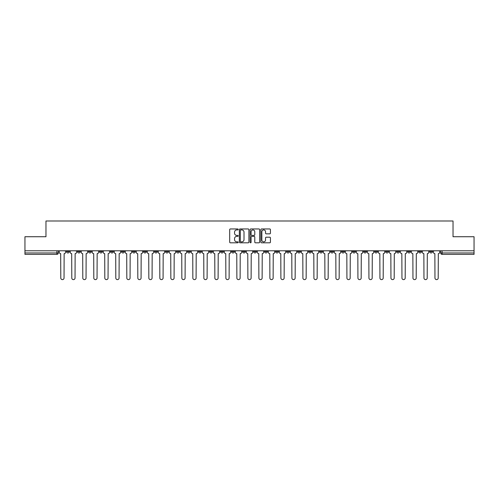 <?xml version="1.0" encoding="UTF-8"?>
<svg xmlns="http://www.w3.org/2000/svg" width="499" height="499" viewBox="0 0 499 499"><rect width="100%" height="100%" fill="white"/><g stroke="black" fill="none" stroke-linecap="round" stroke-linejoin="round"><path stroke-width="0.75" d="M238.21 229.446A0.487 0.487 0 0 0 237.73 228.96L230.37 228.96A0.692 0.692 0 0 0 229.677 229.652L229.677 242.115A0.692 0.692 0 0 0 230.37 242.807L237.73 242.807A0.487 0.487 0 0 0 238.21 242.327A0.487 0.487 0 0 0 237.73 241.84L236.776 241.84A2.214 2.214 0 0 1 234.561 239.626L234.561 238.584A2.214 2.214 0 0 1 236.776 236.37L237.73 236.37A0.487 0.487 0 0 0 238.21 235.884A0.487 0.487 0 0 0 237.73 235.397L236.776 235.397A2.214 2.214 0 0 1 234.561 233.183L234.561 232.147A2.214 2.214 0 0 1 236.776 229.927L237.73 229.927A0.487 0.487 0 0 0 238.21 229.446M429.676 250.772L429.676 251.546L432.496 251.546A1.41 1.41 0 0 1 431.086 252.956A1.41 1.41 0 0 1 429.676 251.546L429.676 250.772M363.646 250.772L363.646 251.546L366.466 251.546A1.41 1.41 0 0 1 365.056 252.956A1.41 1.41 0 0 1 363.646 251.546L363.646 250.772M352.637 250.772L352.637 251.546L355.463 251.546A1.41 1.41 0 0 1 354.053 252.956A1.41 1.41 0 0 1 352.637 251.546L352.637 250.772M286.607 250.772L286.607 251.546L289.432 251.546A1.41 1.41 0 0 1 288.017 252.956A1.41 1.41 0 0 1 286.607 251.546L286.607 250.772M275.604 250.772L275.604 251.546L278.423 251.546A1.41 1.41 0 0 1 277.014 252.956A1.41 1.41 0 0 1 275.604 251.546L275.604 250.772M264.595 250.772L264.595 251.546L267.42 251.546A1.41 1.41 0 0 1 266.011 252.956A1.41 1.41 0 0 1 264.595 251.546L264.595 250.772M242.589 250.772L242.589 251.546L245.408 251.546A1.41 1.41 0 0 1 243.999 252.956A1.41 1.41 0 0 1 242.589 251.546L242.589 250.772M220.577 251.546L220.577 250.772L220.577 251.546A1.41 1.41 0 0 0 221.986 252.956A1.41 1.41 0 0 1 220.577 251.546L223.396 251.546A1.41 1.41 0 0 1 221.986 252.956A1.41 1.41 0 0 0 223.396 251.546L223.396 250.772L223.396 251.546M209.568 251.546L209.568 250.772L209.568 251.546A1.41 1.41 0 0 0 210.983 252.956A1.41 1.41 0 0 1 209.568 251.546L212.393 251.546A1.41 1.41 0 0 1 210.983 252.956M198.565 251.546L198.565 250.772L198.565 251.546A1.41 1.41 0 0 0 199.974 252.956A1.41 1.41 0 0 1 198.565 251.546L201.39 251.546A1.41 1.41 0 0 1 199.974 252.956A1.41 1.41 0 0 0 201.39 251.546L201.39 250.772L201.39 251.546M187.562 250.772L187.562 251.546L190.381 251.546A1.41 1.41 0 0 1 188.971 252.956A1.41 1.41 0 0 1 187.562 251.546L187.562 250.772M176.552 250.772L176.552 251.546L179.378 251.546A1.41 1.41 0 0 1 177.968 252.956A1.41 1.41 0 0 1 176.552 251.546L176.552 250.772M165.549 250.772L165.549 251.546L168.369 251.546A1.41 1.41 0 0 1 166.959 252.956A1.41 1.41 0 0 1 165.549 251.546L165.549 250.772M154.547 251.546L154.547 250.772L154.547 251.546A1.41 1.41 0 0 0 155.956 252.956A1.41 1.41 0 0 1 154.547 251.546L157.366 251.546A1.41 1.41 0 0 1 155.956 252.956M132.534 251.546L132.534 250.772L132.534 251.546A1.41 1.41 0 0 0 133.944 252.956A1.41 1.41 0 0 1 132.534 251.546L135.354 251.546A1.41 1.41 0 0 1 133.944 252.956A1.41 1.41 0 0 0 135.354 251.546L135.354 250.772L135.354 251.546M121.531 251.546L121.531 250.772L121.531 251.546A1.41 1.41 0 0 0 122.941 252.956A1.41 1.41 0 0 1 121.531 251.546L124.351 251.546A1.41 1.41 0 0 1 122.941 252.956A1.41 1.41 0 0 0 124.351 251.546L124.351 250.772L124.351 251.546M110.522 251.546L110.522 250.772L110.522 251.546A1.41 1.41 0 0 0 111.932 252.956A1.41 1.41 0 0 1 110.522 251.546L113.348 251.546A1.41 1.41 0 0 1 111.932 252.956A1.41 1.41 0 0 0 113.348 251.546L113.348 250.772L113.348 251.546M99.519 251.546L99.519 250.772L99.519 251.546A1.41 1.41 0 0 0 100.929 252.956A1.41 1.41 0 0 1 99.519 251.546L102.339 251.546A1.41 1.41 0 0 1 100.929 252.956M88.51 251.546L88.51 250.772L88.51 251.546A1.41 1.41 0 0 0 89.926 252.956A1.41 1.41 0 0 1 88.51 251.546L91.336 251.546A1.41 1.41 0 0 1 89.926 252.956A1.41 1.41 0 0 0 91.336 251.546L91.336 250.772L91.336 251.546M77.507 251.546L77.507 250.772L77.507 251.546A1.41 1.41 0 0 0 78.917 252.956A1.41 1.41 0 0 1 77.507 251.546L80.327 251.546A1.41 1.41 0 0 1 78.917 252.956A1.41 1.41 0 0 0 80.327 251.546L80.327 250.772L80.327 251.546M269.734 233.844A0.692 0.692 0 0 0 270.427 233.152L270.427 229.652A0.692 0.692 0 0 0 269.734 228.96L261.563 228.96A0.692 0.692 0 0 0 260.871 229.652L260.871 242.115A0.692 0.692 0 0 0 261.563 242.807L269.734 242.807A0.692 0.692 0 0 0 270.427 242.115L270.427 237.892A0.692 0.692 0 0 0 269.734 237.2L266.241 237.2A0.692 0.692 0 0 0 265.549 237.892L265.549 239.988A1.853 1.853 0 0 1 263.697 241.84A1.853 1.853 0 0 1 261.844 239.988L261.844 231.779A1.853 1.853 0 0 1 263.697 229.927A1.853 1.853 0 0 1 265.549 231.779L265.549 233.152A0.692 0.692 0 0 0 266.241 233.844L269.734 233.844M24.95 250.772L24.95 236.732L45.97 236.732L45.97 221.001L453.03 221.001L453.03 236.732L474.05 236.732L474.05 250.772L24.95 250.772L24.95 252.956L58.321 252.956L58.321 250.772L58.321 252.956A1.41 1.41 0 0 1 56.905 254.365L24.95 254.365L24.95 252.956M248.895 229.652A0.692 0.692 0 0 0 248.203 228.96L240.031 228.96A0.692 0.692 0 0 0 239.339 229.652L239.339 242.115A0.692 0.692 0 0 0 240.031 242.807L248.203 242.807A0.692 0.692 0 0 0 248.895 242.115L248.895 229.652M250.797 228.96L258.969 228.96A0.692 0.692 0 0 1 259.661 229.652L259.661 242.115A0.692 0.692 0 0 1 258.969 242.807L255.476 242.807A0.692 0.692 0 0 1 254.777 242.115L254.777 237.062A0.692 0.692 0 0 0 254.085 236.37L251.77 236.37A0.692 0.692 0 0 0 251.078 237.062L251.078 242.327A0.487 0.487 0 0 1 250.592 242.807A0.487 0.487 0 0 1 250.105 242.327L250.105 229.652A0.692 0.692 0 0 1 250.797 228.96M440.679 250.772L440.679 252.956L474.05 252.956L474.05 254.365L442.095 254.365A1.41 1.41 0 0 1 440.679 252.956A1.41 1.41 0 0 0 442.095 254.365L442.095 250.772M474.05 250.772L474.05 252.956M432.496 250.772L432.496 251.546A1.41 1.41 0 0 1 431.086 252.956M421.493 250.772L421.493 251.546A1.41 1.41 0 0 1 420.083 252.956A1.41 1.41 0 0 1 418.673 251.546L421.493 251.546M418.673 250.772L418.673 251.546M410.49 250.772L410.49 251.546A1.41 1.41 0 0 1 409.074 252.956A1.41 1.41 0 0 1 407.664 251.546L410.49 251.546M407.664 250.772L407.664 251.546M399.481 250.772L399.481 251.546A1.41 1.41 0 0 1 398.071 252.956A1.41 1.41 0 0 1 396.661 251.546A1.41 1.41 0 0 0 398.071 252.956M396.661 250.772L396.661 251.546L399.481 251.546M388.478 250.772L388.478 251.546A1.41 1.41 0 0 1 387.068 252.956A1.41 1.41 0 0 1 385.652 251.546L388.478 251.546M385.652 250.772L385.652 251.546M377.469 250.772L377.469 251.546A1.41 1.41 0 0 1 376.059 252.956A1.41 1.41 0 0 1 374.649 251.546L377.469 251.546M374.649 250.772L374.649 251.546M366.466 250.772L366.466 251.546M355.463 250.772L355.463 251.546L355.463 250.772M344.453 250.772L344.453 251.546A1.41 1.41 0 0 1 343.044 252.956A1.41 1.41 0 0 1 341.634 251.546L344.453 251.546M341.634 250.772L341.634 251.546M333.451 250.772L333.451 251.546A1.41 1.41 0 0 1 332.041 252.956A1.41 1.41 0 0 1 330.631 251.546L333.451 251.546M330.631 250.772L330.631 251.546M322.448 250.772L322.448 251.546A1.41 1.41 0 0 1 321.032 252.956A1.41 1.41 0 0 1 319.622 251.546L322.448 251.546M319.622 250.772L319.622 251.546M311.438 250.772L311.438 251.546A1.41 1.41 0 0 1 310.029 252.956A1.41 1.41 0 0 1 308.619 251.546L311.438 251.546M308.619 250.772L308.619 251.546M300.435 250.772L300.435 251.546A1.41 1.41 0 0 1 299.026 252.956A1.41 1.41 0 0 1 297.61 251.546L300.435 251.546M297.61 250.772L297.61 251.546M289.432 250.772L289.432 251.546A1.41 1.41 0 0 1 288.017 252.956M278.423 250.772L278.423 251.546M267.42 251.546L267.42 250.772L267.42 251.546A1.41 1.41 0 0 1 266.011 252.956M256.411 250.772L256.411 251.546A1.41 1.41 0 0 1 255.001 252.956A1.41 1.41 0 0 1 253.592 251.546A1.41 1.41 0 0 0 255.001 252.956A1.41 1.41 0 0 0 256.411 251.546L253.592 251.546L253.592 250.772M245.408 251.546L245.408 250.772L245.408 251.546A1.41 1.41 0 0 1 243.999 252.956M234.405 250.772L234.405 251.546A1.41 1.41 0 0 1 232.989 252.956A1.41 1.41 0 0 1 231.58 251.546A1.41 1.41 0 0 0 232.989 252.956M231.58 250.772L231.58 251.546L234.405 251.546M212.393 250.772L212.393 251.546L212.393 250.772M190.381 251.546L190.381 250.772L190.381 251.546A1.41 1.41 0 0 1 188.971 252.956M179.378 251.546L179.378 250.772L179.378 251.546A1.41 1.41 0 0 1 177.968 252.956M168.369 251.546L168.369 250.772L168.369 251.546A1.41 1.41 0 0 1 166.959 252.956M157.366 250.772L157.366 251.546L157.366 250.772M146.363 251.546L146.363 250.772L146.363 251.546A1.41 1.41 0 0 1 144.947 252.956A1.41 1.41 0 0 1 143.537 251.546L146.363 251.546A1.41 1.41 0 0 1 144.947 252.956M143.537 250.772L143.537 251.546M102.339 250.772L102.339 251.546L102.339 250.772M69.324 250.772L69.324 251.546A1.41 1.41 0 0 1 67.914 252.956A1.41 1.41 0 0 1 66.504 251.546A1.41 1.41 0 0 0 67.914 252.956A1.41 1.41 0 0 0 69.324 251.546L69.324 250.772M66.504 250.772L66.504 251.546L69.324 251.546M56.905 250.772L56.905 254.365A1.41 1.41 0 0 0 58.321 252.956M240.792 229.927A0.487 0.487 0 0 0 240.306 230.413L240.306 241.354A0.487 0.487 0 0 0 240.792 241.84L241.797 241.84A2.214 2.214 0 0 0 244.011 239.626L244.011 232.147A2.214 2.214 0 0 0 241.797 229.927L240.792 229.927M254.777 231.817A1.853 1.853 0 0 0 252.931 229.964A1.853 1.853 0 0 0 251.078 231.817L251.078 234.705A0.692 0.692 0 0 0 251.77 235.397L254.085 235.397A0.692 0.692 0 0 0 254.777 234.705L254.777 231.817M59.269 252.251L59.269 250.772L59.269 252.251A1.41 1.41 48.4 0 0 60.685 253.66L60.791 277.999A1.622 1.622 48.4 0 0 62.412 279.621A1.622 1.622 48.4 0 0 64.034 277.999L64.14 253.66A1.41 1.41 48.4 0 0 65.55 252.251L65.55 250.772M60.685 253.66L60.791 277.999M64.034 277.999L64.14 253.66M70.278 252.251L70.278 250.772L70.278 252.251A1.41 1.41 48.4 0 0 71.688 253.66L71.794 277.999A1.622 1.622 48.4 0 0 73.415 279.621A1.622 1.622 48.4 0 0 75.037 277.999L75.143 253.66A1.41 1.41 48.4 0 0 76.553 252.251L76.553 250.772M81.281 252.251L81.281 250.772L81.281 252.251A1.41 1.41 48.4 0 0 82.691 253.66L82.797 277.999A1.622 1.622 48.4 0 0 84.418 279.621A1.622 1.622 48.4 0 0 86.046 277.999L86.146 253.66A1.41 1.41 48.4 0 0 87.562 252.251L87.562 250.772M71.688 253.66L71.794 277.999M75.037 277.999L75.143 253.66M82.691 253.66L82.797 277.999M86.046 277.999L86.146 253.66M92.284 252.251L92.284 250.772L92.284 252.251A1.41 1.41 48.4 0 0 93.7 253.66L93.806 277.999A1.622 1.622 48.4 0 0 95.428 279.621A1.622 1.622 48.4 0 0 97.049 277.999L97.155 253.66A1.41 1.41 48.4 0 0 98.565 252.251L98.565 250.772M103.293 252.251L103.293 250.772L103.293 252.251A1.41 1.41 48.4 0 0 104.703 253.66L104.809 277.999A1.622 1.622 48.4 0 0 106.43 279.621A1.622 1.622 48.4 0 0 108.052 277.999L108.158 253.66A1.41 1.41 48.4 0 0 109.568 252.251L109.568 250.772M114.296 252.251L114.296 250.772L114.296 252.251A1.41 1.41 48.4 0 0 115.706 253.66L115.812 277.999A1.622 1.622 48.4 0 0 117.44 279.621A1.622 1.622 48.4 0 0 119.061 277.999L119.167 253.66A1.41 1.41 48.4 0 0 120.577 252.251L120.577 250.772M93.7 253.66L93.806 277.999M97.049 277.999L97.155 253.66M104.703 253.66L104.809 277.999M108.052 277.999L108.158 253.66M115.706 253.66L115.812 277.999M119.061 277.999L119.167 253.66M125.305 252.251L125.305 250.772L125.305 252.251A1.41 1.41 48.4 0 0 126.715 253.66L126.821 277.999A1.622 1.622 48.4 0 0 128.443 279.621A1.622 1.622 48.4 0 0 130.064 277.999L130.17 253.66A1.41 1.41 48.4 0 0 131.58 252.251L131.58 250.772M136.308 252.251L136.308 250.772L136.308 252.251A1.41 1.41 48.4 0 0 137.718 253.66L137.824 277.999A1.622 1.622 48.4 0 0 139.446 279.621A1.622 1.622 48.4 0 0 141.067 277.999L141.173 253.66A1.41 1.41 48.4 0 0 142.589 252.251L142.589 250.772M147.311 252.251L147.311 250.772L147.311 252.251A1.41 1.41 48.4 0 0 148.727 253.66L148.833 277.999A1.622 1.622 48.4 0 0 150.455 279.621A1.622 1.622 48.4 0 0 152.076 277.999L152.183 253.66A1.41 1.41 48.4 0 0 153.592 252.251L153.592 250.772M158.32 252.251L158.32 250.772L158.32 252.251A1.41 1.41 48.4 0 0 159.73 253.66L159.836 277.999A1.622 1.622 48.4 0 0 161.458 279.621A1.622 1.622 48.4 0 0 163.079 277.999L163.185 253.66A1.41 1.41 48.4 0 0 164.595 252.251L164.595 250.772M169.323 252.251L169.323 250.772L169.323 252.251A1.41 1.41 48.4 0 0 170.733 253.66L170.839 277.999A1.622 1.622 48.4 0 0 172.461 279.621A1.622 1.622 48.4 0 0 174.089 277.999L174.188 253.66A1.41 1.41 48.4 0 0 175.604 252.251L175.604 250.772M180.326 252.251L180.326 250.772L180.326 252.251A1.41 1.41 48.4 0 0 181.742 253.66L181.848 277.999A1.622 1.622 48.4 0 0 183.47 279.621A1.622 1.622 48.4 0 0 185.092 277.999L185.198 253.66A1.41 1.41 48.4 0 0 186.607 252.251L186.607 250.772M191.335 252.251L191.335 250.772L191.335 252.251A1.41 1.41 48.4 0 0 192.745 253.66L192.851 277.999A1.622 1.622 48.4 0 0 194.473 279.621A1.622 1.622 48.4 0 0 196.095 277.999L196.201 253.66A1.41 1.41 48.4 0 0 197.61 252.251L197.61 250.772M202.338 252.251L202.338 250.772L202.338 252.251A1.41 1.41 48.4 0 0 203.748 253.66L203.854 277.999A1.622 1.622 48.4 0 0 205.482 279.621A1.622 1.622 48.4 0 0 207.104 277.999L207.21 253.66A1.41 1.41 48.4 0 0 208.619 252.251L208.619 250.772M213.347 252.251L213.347 250.772L213.347 252.251A1.41 1.41 48.4 0 0 214.757 253.66L214.863 277.999A1.622 1.622 48.4 0 0 216.485 279.621A1.622 1.622 48.4 0 0 218.107 277.999L218.213 253.66A1.41 1.41 48.4 0 0 219.622 252.251L219.622 250.772M224.35 252.251L224.35 250.772L224.35 252.251A1.41 1.41 48.4 0 0 225.76 253.66L225.866 277.999A1.622 1.622 48.4 0 0 227.488 279.621A1.622 1.622 48.4 0 0 229.11 277.999L229.216 253.66A1.41 1.41 48.4 0 0 230.632 252.251L230.632 250.772M235.353 252.251L235.353 250.772L235.353 252.251A1.41 1.41 48.4 0 0 236.769 253.66L236.869 277.999A1.622 1.622 48.4 0 0 238.497 279.621A1.622 1.622 48.4 0 0 240.119 277.999L240.225 253.66A1.41 1.41 48.4 0 0 241.635 252.251L241.635 250.772M246.363 252.251L246.363 250.772L246.363 252.251A1.41 1.41 48.4 0 0 247.772 253.66L247.878 277.999A1.622 1.622 48.4 0 0 249.5 279.621A1.622 1.622 48.4 0 0 251.122 277.999L251.228 253.66A1.41 1.41 48.4 0 0 252.637 252.251L252.637 250.772M257.365 252.251L257.365 250.772L257.365 252.251A1.41 1.41 48.4 0 0 258.775 253.66L258.881 277.999A1.622 1.622 48.4 0 0 260.503 279.621A1.622 1.622 48.4 0 0 262.131 277.999L262.231 253.66A1.41 1.41 48.4 0 0 263.647 252.251L263.647 250.772M268.368 252.251L268.368 250.772L268.368 252.251A1.41 1.41 48.4 0 0 269.784 253.66L269.89 277.999A1.622 1.622 48.4 0 0 271.512 279.621A1.622 1.622 48.4 0 0 273.134 277.999L273.24 253.66A1.41 1.41 48.4 0 0 274.65 252.251L274.65 250.772M279.378 252.251L279.378 250.772L279.378 252.251A1.41 1.41 48.4 0 0 280.787 253.66L280.893 277.999A1.622 1.622 48.4 0 0 282.515 279.621A1.622 1.622 48.4 0 0 284.137 277.999L284.243 253.66A1.41 1.41 48.4 0 0 285.653 252.251L285.653 250.772M290.381 252.251L290.381 250.772L290.381 252.251A1.41 1.41 48.4 0 0 291.79 253.66L291.896 277.999A1.622 1.622 48.4 0 0 293.518 279.621A1.622 1.622 48.4 0 0 295.146 277.999L295.252 253.66A1.41 1.41 48.4 0 0 296.662 252.251L296.662 250.772M130.064 277.999L130.17 253.66M126.715 253.66L126.821 277.999M141.067 277.999L141.173 253.66M137.718 253.66L137.824 277.999M152.076 277.999L152.183 253.66M148.727 253.66L148.833 277.999M163.079 277.999L163.185 253.66M159.73 253.66L159.836 277.999M174.089 277.999L174.188 253.66M170.733 253.66L170.839 277.999M185.092 277.999L185.198 253.66M181.742 253.66L181.848 277.999M196.095 277.999L196.201 253.66M192.745 253.66L192.851 277.999M207.104 277.999L207.21 253.66M203.748 253.66L203.854 277.999M218.107 277.999L218.213 253.66M214.757 253.66L214.863 277.999M229.11 277.999L229.216 253.66M225.76 253.66L225.866 277.999M240.119 277.999L240.225 253.66M236.769 253.66L236.869 277.999M251.122 277.999L251.228 253.66M247.772 253.66L247.878 277.999M262.131 277.999L262.231 253.66M258.775 253.66L258.881 277.999M273.134 277.999L273.24 253.66M269.784 253.66L269.89 277.999M284.137 277.999L284.243 253.66M280.787 253.66L280.893 277.999M295.146 277.999L295.252 253.66M291.79 253.66L291.896 277.999M301.39 252.251L301.39 250.772L301.39 252.251A1.41 1.41 48.4 0 0 302.799 253.66L302.905 277.999A1.622 1.622 48.4 0 0 304.527 279.621A1.622 1.622 48.4 0 0 306.149 277.999L306.255 253.66A1.41 1.41 48.4 0 0 307.665 252.251L307.665 250.772M312.393 252.251L312.393 250.772L312.393 252.251A1.41 1.41 48.4 0 0 313.802 253.66L313.908 277.999A1.622 1.622 48.4 0 0 315.53 279.621A1.622 1.622 48.4 0 0 317.152 277.999L317.258 253.66A1.41 1.41 48.4 0 0 318.674 252.251L318.674 250.772M323.396 252.251L323.396 250.772L323.396 252.251A1.41 1.41 48.4 0 0 324.812 253.66L324.911 277.999A1.622 1.622 48.4 0 0 326.539 279.621A1.622 1.622 48.4 0 0 328.161 277.999L328.267 253.66A1.41 1.41 48.4 0 0 329.677 252.251L329.677 250.772M334.405 252.251L334.405 250.772L334.405 252.251A1.41 1.41 48.4 0 0 335.815 253.66L335.921 277.999A1.622 1.622 48.4 0 0 337.542 279.621A1.622 1.622 48.4 0 0 339.164 277.999L339.27 253.66A1.41 1.41 48.4 0 0 340.68 252.251L340.68 250.772M302.799 253.66L302.905 277.999M306.149 277.999L306.255 253.66M313.802 253.66L313.908 277.999M317.152 277.999L317.258 253.66M324.812 253.66L324.911 277.999M328.161 277.999L328.267 253.66M335.815 253.66L335.921 277.999M339.164 277.999L339.27 253.66M345.408 252.251L345.408 250.772L345.408 252.251A1.41 1.41 48.4 0 0 346.817 253.66L346.924 277.999A1.622 1.622 48.4 0 0 348.545 279.621A1.622 1.622 48.4 0 0 350.167 277.999L350.273 253.66A1.41 1.41 48.4 0 0 351.689 252.251L351.689 250.772M346.817 253.66L346.924 277.999M350.167 277.999L350.273 253.66M356.411 252.251L356.411 250.772L356.411 252.251A1.41 1.41 48.4 0 0 357.827 253.66L357.933 277.999A1.622 1.622 48.4 0 0 359.554 279.621A1.622 1.622 48.4 0 0 361.176 277.999L361.282 253.66A1.41 1.41 48.4 0 0 362.692 252.251L362.692 250.772M357.827 253.66L357.933 277.999M361.176 277.999L361.282 253.66M367.42 252.251L367.42 250.772L367.42 252.251A1.41 1.41 48.4 0 0 368.83 253.66L368.936 277.999A1.622 1.622 48.4 0 0 370.557 279.621A1.622 1.622 48.4 0 0 372.179 277.999L372.285 253.66A1.41 1.41 48.4 0 0 373.695 252.251L373.695 250.772M368.83 253.66L368.936 277.999M372.179 277.999L372.285 253.66M378.423 252.251L378.423 250.772L378.423 252.251A1.41 1.41 48.4 0 0 379.833 253.66L379.939 277.999A1.622 1.622 48.4 0 0 381.56 279.621A1.622 1.622 48.4 0 0 383.188 277.999L383.294 253.66A1.41 1.41 48.4 0 0 384.704 252.251L384.704 250.772M379.833 253.66L379.939 277.999M383.188 277.999L383.294 253.66M389.432 252.251L389.432 250.772L389.432 252.251A1.41 1.41 48.4 0 0 390.842 253.66L390.948 277.999A1.622 1.622 48.4 0 0 392.57 279.621A1.622 1.622 48.4 0 0 394.191 277.999L394.297 253.66A1.41 1.41 48.4 0 0 395.707 252.251L395.707 250.772M390.842 253.66L390.948 277.999M394.191 277.999L394.297 253.66M400.435 252.251L400.435 250.772L400.435 252.251A1.41 1.41 48.4 0 0 401.845 253.66L401.951 277.999A1.622 1.622 48.4 0 0 403.572 279.621A1.622 1.622 48.4 0 0 405.194 277.999L405.3 253.66A1.41 1.41 48.4 0 0 406.716 252.251L406.716 250.772M401.845 253.66L401.951 277.999M405.194 277.999L405.3 253.66M411.438 252.251L411.438 250.772L411.438 252.251A1.41 1.41 48.4 0 0 412.854 253.66L412.954 277.999A1.622 1.622 48.4 0 0 414.582 279.621A1.622 1.622 48.4 0 0 416.203 277.999L416.309 253.66A1.41 1.41 48.4 0 0 417.719 252.251L417.719 250.772M412.854 253.66L412.954 277.999M416.203 277.999L416.309 253.66M422.447 252.251L422.447 250.772L422.447 252.251A1.41 1.41 48.4 0 0 423.857 253.66L423.963 277.999A1.622 1.622 48.4 0 0 425.585 279.621A1.622 1.622 48.4 0 0 427.206 277.999L427.312 253.66A1.41 1.41 48.4 0 0 428.722 252.251L428.722 250.772M423.857 253.66L423.963 277.999M427.206 277.999L427.312 253.66M433.45 252.251L433.45 250.772L433.45 252.251A1.41 1.41 48.4 0 0 434.86 253.66L434.966 277.999A1.622 1.622 48.4 0 0 436.588 279.621A1.622 1.622 48.4 0 0 438.209 277.999L438.315 253.66A1.41 1.41 48.4 0 0 439.731 252.251L439.731 250.772M434.86 253.66L434.966 277.999M438.209 277.999L438.315 253.66"/></g></svg>
